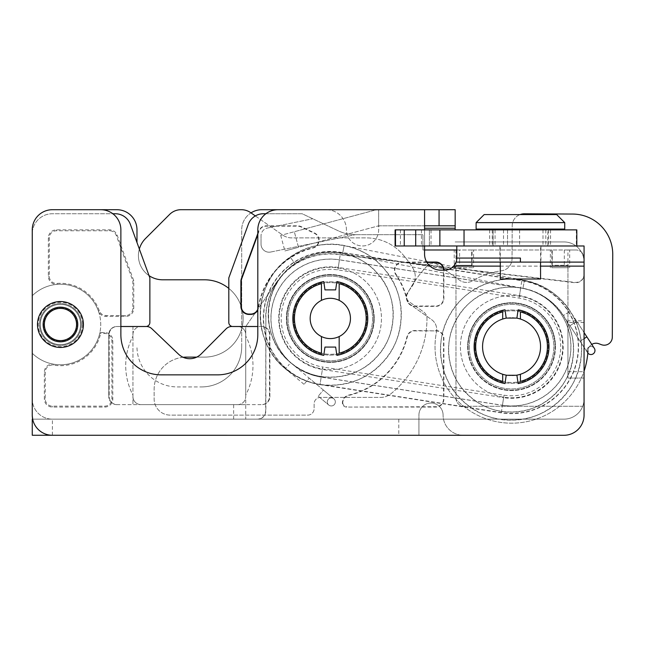 <?xml version="1.0" encoding="UTF-8"?>
<svg xmlns="http://www.w3.org/2000/svg" width="645" height="645" viewBox="0 0 645 645"><rect width="100%" height="100%" fill="white"/><g stroke="black" fill="none" stroke-linecap="round" stroke-linejoin="round"><path stroke-width="0.48" stroke-dasharray="3.23 2.42" d="M511.558 304.359A42.288 42.288 0 0 1 548.185 367.795A42.288 42.288 0 0 1 474.938 367.795A42.288 42.288 0 0 1 511.558 304.359A42.288 42.288 0 0 1 548.185 367.795A42.288 42.288 0 0 1 474.938 367.795A42.288 42.288 0 0 1 511.558 304.359A42.288 42.288 0 0 1 548.185 367.795A42.288 42.288 0 0 1 474.938 367.795A42.288 42.288 0 0 1 511.558 304.359A42.288 42.288 0 0 1 548.185 367.795A42.288 42.288 0 0 1 474.938 367.795A42.288 42.288 0 0 1 511.558 304.359M520.418 374.261A29.001 29.001 0 0 1 482.912 351.138A29.001 29.001 0 0 1 511.558 317.646A29.001 29.001 0 0 1 520.418 374.261L520.418 381.389A35.846 35.846 0 0 0 520.418 311.914L520.418 319.041M516.193 375.277A29.001 29.001 0 0 1 506.922 375.277M502.697 319.041L502.697 311.914A35.846 35.846 0 0 0 502.697 381.389L502.697 374.261M506.575 318.082A29.001 29.001 0 0 1 516.556 318.082M511.558 310.801A35.846 35.846 0 0 1 542.606 364.57A35.846 35.846 0 0 1 480.517 364.57A35.846 35.846 0 0 1 511.558 310.801A35.846 35.846 0 0 1 542.606 364.57A35.846 35.846 0 0 1 480.517 364.57A35.846 35.846 0 0 1 511.558 310.801M511.558 295.499A51.157 51.157 0 0 1 555.861 372.23A51.157 51.157 0 0 1 467.262 372.23A51.157 51.157 0 0 1 511.558 295.499A51.157 51.157 0 0 1 555.861 372.23A51.157 51.157 0 0 1 467.262 372.23A51.157 51.157 0 0 1 511.558 295.499M76.965 324.5A16.512 16.512 0 0 0 52.197 310.197A16.512 16.512 0 0 0 52.197 338.802A16.512 16.512 0 0 0 76.965 324.5A16.512 16.512 0 0 1 52.197 338.802A16.512 16.512 0 0 1 52.197 310.197A16.512 16.512 0 0 1 76.965 324.5M583.741 418.71A20.14 20.14 0 0 1 563.924 435.262L463.231 435.262A20.14 20.14 0 0 1 443.091 415.122A20.14 20.14 0 0 0 463.231 435.262L563.924 435.262A20.14 20.14 0 0 0 584.064 415.122L584.064 371.149A76.529 76.529 0 0 1 491.861 420.596A76.529 76.529 0 0 1 436.48 331.836A12.086 12.086 0 0 0 431.61 319.638L409.825 304.214A8.054 8.054 0 0 1 407.293 294.007A116.801 116.801 0 0 1 427.296 265.764A8.054 8.054 0 0 1 437.762 264.772L459.546 280.196A12.086 12.086 0 0 0 472.664 280.744A76.529 76.529 0 0 1 501.528 270.779A12.086 12.086 0 0 0 512.033 258.871L512.211 225.823A12.086 12.086 0 0 1 520.047 214.567M563.924 241.931A20.14 20.14 0 0 1 584.064 262.064A20.14 20.14 0 0 0 563.924 241.931L455.168 241.931L563.924 241.931M455.168 229.87L455.168 209.706L439.06 209.706M378.083 209.73A18.528 18.528 0 0 0 374.164 210.334A18.528 18.528 0 0 1 378.647 209.706L378.647 229.846A16.109 16.109 0 0 1 362.53 245.955A16.109 16.109 0 0 1 346.421 229.846A20.14 20.14 0 0 0 326.281 209.706L261.838 209.706A20.14 20.14 0 0 0 241.698 229.846A20.14 20.14 0 0 1 250.994 212.874M327.128 209.722A20.14 20.14 0 0 1 346.421 229.846A16.109 16.109 0 0 0 362.53 245.955A16.109 16.109 0 0 0 378.647 229.846L378.962 225.814A2.419 2.419 0 0 0 378.341 225.903A2.419 2.419 0 0 1 378.962 225.814L424.571 225.814M241.698 346.647L241.698 229.846L241.698 346.647A40.28 40.28 0 0 1 201.425 386.927A40.28 40.28 0 0 0 241.698 346.647M177.254 386.927L201.425 386.927L177.254 386.927A40.28 40.28 0 0 1 136.982 346.647A40.28 40.28 0 0 0 177.254 386.927M136.982 242.504L136.982 229.846A20.14 20.14 0 0 0 116.842 209.706L60.453 209.706M50.689 209.778A20.14 20.14 0 0 1 52.398 209.706A20.14 20.14 0 0 0 32.258 229.846L32.258 435.262L418.919 435.262L418.919 419.153L32.653 419.153M32.258 415.614L32.258 233.587M32.258 419.153L418.919 419.153L418.919 415.122A12.086 12.086 0 0 1 431.005 403.036A12.086 12.086 0 0 1 443.091 415.122A12.086 12.086 0 0 0 431.005 403.036A12.086 12.086 0 0 0 418.919 415.122L418.919 435.262L60.445 435.262M298.49 247.293L284.88 250.945L298.49 247.293L294.322 231.732L280.704 235.377L294.322 231.732L298.49 247.293L378.341 225.903L298.49 247.293M474.905 346.647A36.652 36.652 0 0 1 529.884 314.905A36.652 36.652 0 0 1 529.884 378.389A36.652 36.652 0 0 1 474.905 346.647A36.652 36.652 0 0 1 529.884 314.905A36.652 36.652 0 0 1 529.884 378.389A36.652 36.652 0 0 1 474.905 346.647M293.66 318.453A36.652 36.652 0 0 1 348.639 286.711A36.652 36.652 0 0 1 348.639 350.195A36.652 36.652 0 0 1 293.66 318.453A36.652 36.652 0 0 1 348.639 286.711A36.652 36.652 0 0 1 348.639 350.195A36.652 36.652 0 0 1 293.66 318.453M455.168 225.814L378.647 225.814L378.647 209.706A18.528 18.528 0 0 1 378.962 209.706M374.164 210.334L294.322 231.732L374.164 210.334M82.6 324.5A22.156 22.156 0 0 1 49.375 343.68A22.156 22.156 0 0 1 49.375 305.311A22.156 22.156 0 0 1 82.6 324.5M572.687 214.059A40.28 40.28 0 0 1 612.75 254.549L612.307 337.19A8.054 8.054 0 0 1 601.454 344.696L598.81 343.721A8.054 8.054 0 0 0 587.974 350.84A76.529 76.529 0 0 1 502.036 422.58A76.529 76.529 0 0 1 436.48 331.836A12.086 12.086 0 0 0 431.61 319.638L409.825 304.214A8.054 8.054 0 0 1 407.293 294.007A116.801 116.801 0 0 1 427.296 265.764A8.054 8.054 0 0 1 437.762 264.772L459.546 280.196A12.086 12.086 0 0 0 472.664 280.744A76.529 76.529 0 0 1 501.528 270.779A12.086 12.086 0 0 0 512.033 258.871L512.211 225.823A12.086 12.086 0 0 1 524.353 213.801L572.687 214.059M591.779 344.422A8.054 8.054 0 0 0 587.974 350.84M468.068 347.324A43.497 43.497 0 0 1 510.88 303.158A43.497 43.497 0 0 1 555.055 345.97A43.497 43.497 0 0 1 512.235 390.144A43.497 43.497 0 0 1 468.068 347.324M555.055 345.97A43.497 43.497 0 0 1 490.402 384.654A43.497 43.497 0 0 1 489.224 309.318A43.497 43.497 0 0 1 555.055 345.97M476.768 262.096L584.064 262.104L584.064 266.127L453.709 266.119A12.086 12.086 0 0 1 444.703 270.15L440.672 270.15A16.109 16.109 0 0 1 424.563 254.033L424.571 209.73L277.955 209.722A20.14 20.14 0 0 0 257.815 229.862L257.806 334.578A40.28 40.28 0 0 1 217.526 374.858L161.145 374.85A40.28 40.28 0 0 1 120.865 334.57L120.873 229.846A20.14 20.14 0 0 0 100.733 209.706L52.406 209.706A20.14 20.14 0 0 0 32.266 229.846L32.25 415.122A20.14 20.14 0 0 0 52.39 435.262L52.398 419.153A20.14 20.14 92.8 0 1 32.258 399.013L32.25 233.877A20.14 20.14 92.8 0 1 52.39 213.737L112.819 213.737M456.749 259.016L456.644 259.911M456.483 260.765L456.313 261.427M456.273 261.556L456.023 262.289M455.523 263.45L454.765 264.756M475.147 262.096L461.151 262.096M456.789 258.065L456.789 245.979L584.064 245.987M506.212 375.277L516.903 375.277L518.112 383.557A37.458 37.458 0 0 0 518.112 309.802L516.903 318.082L506.212 318.082L505.011 309.802A37.458 37.458 0 0 0 505.003 383.557L506.212 375.277M323.758 281.591A37.458 37.458 0 0 0 323.758 355.355L324.967 347.075L335.658 347.075L336.859 355.355A37.458 37.458 0 0 0 336.867 281.591L335.658 289.879L324.967 289.879L323.758 281.591M520.426 262.096L499.883 262.096L520.426 262.096M520.426 245.987L548.621 245.987L520.426 245.987M424.563 229.87L424.563 245.979M584.064 266.127L584.056 415.154A20.14 20.14 0 0 1 563.915 435.294L52.39 435.262M77.771 324.5A17.318 17.318 0 0 0 51.793 309.495A17.318 17.318 0 0 0 51.793 339.496A17.318 17.318 0 0 0 77.771 324.5M395.103 229.87L507.542 229.878L507.534 245.987L576.815 245.987L456.789 245.979M564.738 222.63L476.123 222.622M484.177 214.567L556.675 214.575M476.123 229.064L564.73 229.072M493.594 229.072L547.815 229.072L493.594 229.072M500.286 279.011L540.566 279.019M493.594 245.987L547.815 245.987L493.594 245.987M500.697 245.987L540.566 245.987L500.697 245.987M569.987 325.709L576.743 321.315L569.987 325.709L587.563 352.71L563.399 315.574L570.148 311.18L563.399 315.574C548.234 291.089 514.194 280.317 487.813 291.701C460.885 301.723 443.744 333.046 449.726 361.216C454.54 390.709 483.895 414.05 513.613 412.01C543.396 411.623 570.752 385.976 573.155 356.193C576.832 327.62 557.199 297.805 529.545 290C502.326 280.801 469.27 294.297 456.152 319.944C441.881 344.97 448.694 380.018 471.301 397.755C492.974 416.614 528.674 416.702 550.572 397.981C574.171 379.655 580.645 342.721 564.649 317.59C550.08 291.613 514.476 279.833 487.16 291.959C460.312 302.384 443.502 333.884 449.863 361.901C454.79 390.209 482.444 412.792 511.243 412.066C542.203 412.808 571.26 386.291 573.228 355.5C577.057 324.887 553.475 293.394 522.926 288.339L524.45 280.43L522.926 288.339L342.6 253.469L344.124 245.56L342.6 253.469C314.446 247.366 283.058 264.369 272.916 291.25C261.418 317.582 272.037 351.67 296.466 366.94C321.025 383.96 358.201 379.058 377.381 356.266C397.796 334.578 398.344 297.079 378.591 274.665C360.595 252.171 325.507 245.584 300.683 260.048C275.157 273.238 261.91 306.399 271.239 333.65C279.325 361.297 309.278 380.735 337.73 376.801C366.36 374.31 391.225 348.687 392.958 319.936C396.175 290.226 374.1 259.911 344.914 253.961C316.106 246.398 282.905 263.829 272.65 291.903C261.499 318.461 272.48 352.428 297.055 367.319C320.839 383.436 356.29 379.228 375.769 358.007C397.82 336.255 398.924 296.934 378.139 274.133C358.789 250.107 319.751 245.197 294.886 263.66L290.258 257.065L294.886 263.66C261.709 285.195 259.443 338.343 290.661 362.627L288.073 365.715L290.661 362.627L333.892 398.828A4.031 4.031 0 0 1 334.4 404.504A4.031 4.031 0 0 1 328.724 405.004A4.031 4.031 0 0 1 328.224 399.336A4.031 4.031 0 0 1 333.892 398.828A4.031 4.031 0 0 1 332.691 405.705A4.031 4.031 0 0 1 327.346 401.222A4.031 4.031 0 0 1 333.892 398.828L323.395 390.04L318.227 396.215L323.395 390.04L318.227 396.215L323.395 390.04L309.189 378.139L304.021 384.323L309.189 378.139M304.021 384.323L285.493 368.803L288.073 365.715M587.821 353.065A4.031 4.031 0 0 1 590.723 346.494A4.031 4.031 0 0 1 594.529 352.339A4.031 4.031 0 0 1 587.563 352.71A4.031 4.031 0 0 1 588.74 347.139A4.031 4.031 0 0 1 594.311 348.316L586.845 336.843L580.097 341.237L584.064 338.657M70.136 306.843A20.14 20.14 0 0 1 70.894 341.713A20.14 20.14 0 0 1 40.312 324.935A20.14 20.14 0 0 1 70.136 306.843A20.14 20.14 0 0 1 70.894 341.713A20.14 20.14 0 0 1 40.312 324.935A20.14 20.14 0 0 1 70.136 306.843M68.201 310.374A16.109 16.109 0 0 1 68.805 338.27A16.109 16.109 0 0 1 44.344 324.846A16.109 16.109 0 0 1 68.201 310.374A16.109 16.109 0 0 1 68.805 338.27A16.109 16.109 0 0 1 44.344 324.846A16.109 16.109 0 0 1 68.201 310.374A16.109 16.109 0 0 0 45.352 330.119A16.109 16.109 0 0 0 70.982 336.69A16.109 16.109 0 0 0 68.201 310.374M395.103 245.979L429.401 245.979L429.401 229.87L429.401 245.979L489.668 245.987L507.534 245.987L507.542 229.878L576.815 229.878L576.815 245.987M520.426 229.878L492.232 229.87L520.426 229.878M464.037 229.87L464.037 245.979M456.789 249.986L471.68 249.986L471.68 265.288L471.68 249.986L454.225 249.986L454.225 267.707L473.567 267.707L455.975 267.707L455.975 398.207A8.054 8.054 -87.2 0 0 464.029 406.261L582.709 406.261A20.14 20.14 -87.2 0 0 584.056 399.408M99.298 310.761A41.207 41.207 -87.2 0 0 57.018 283.437A7.127 7.127 92.8 0 1 49.294 276.334L49.294 237.9A7.127 7.127 92.8 0 1 56.421 230.773L109.585 230.773A7.127 7.127 92.8 0 1 116.285 235.465L132.83 280.914L132.83 308.391A7.127 7.127 92.8 0 1 125.702 315.518L106.014 315.518A7.127 7.127 92.8 0 1 99.298 310.761L98.427 311.075A40.28 40.28 -87.2 0 0 57.091 284.364A8.054 8.054 92.8 0 1 48.367 276.334L48.367 237.9A8.054 8.054 92.8 0 1 56.421 229.846L109.585 229.846A8.054 8.054 92.8 0 1 117.156 235.151L133.757 280.752L133.757 308.391A8.054 8.054 92.8 0 1 125.702 316.445L106.022 316.445A8.054 8.054 92.8 0 1 98.427 311.075A40.28 40.28 92.8 0 1 99.91 332.554L104.756 332.554A8.054 8.054 92.8 0 1 112.81 340.608L112.81 399.013A8.054 8.054 92.8 0 1 104.756 407.068L52.39 407.068A8.054 8.054 92.8 0 1 44.336 399.013L44.336 372.157A8.054 8.054 92.8 0 1 53.737 364.215A40.28 40.28 -87.2 0 0 99.91 332.554L100.66 333.481L104.756 333.481A7.127 7.127 92.8 0 1 111.883 340.608L111.883 399.013A7.127 7.127 92.8 0 1 104.756 406.14L52.39 406.14A7.127 7.127 92.8 0 1 45.263 399.013L45.263 372.157A7.127 7.127 92.8 0 1 53.583 365.126A41.207 41.207 -87.2 0 0 100.66 333.481M257.815 234.57L259.032 231.241A7.708 7.708 92.8 0 1 266.272 226.169L297.595 226.169A7.708 7.708 92.8 0 1 300.884 226.911L314.349 233.272A7.708 7.708 92.8 0 1 312.898 247.72A72.853 72.853 -87.2 0 0 258.282 307.528A7.708 7.708 92.8 0 1 257.815 309.253M257.815 233.538L258.701 231.12A8.054 8.054 92.8 0 1 266.272 225.823L297.595 225.814A8.054 8.054 92.8 0 1 301.038 226.589L314.494 232.958A8.054 8.054 92.8 0 1 312.978 248.059A72.498 72.498 -87.2 0 0 258.629 307.584A8.054 8.054 92.8 0 1 257.815 310.092M233.643 419.153L245.729 419.153L245.729 395.079A63.637 63.637 -87.2 0 0 245.729 336.085A63.637 63.637 92.8 0 1 245.729 395.079L245.729 404.649L233.643 404.649L233.643 419.153L52.39 419.153A20.14 20.14 92.8 0 1 32.258 399.013L32.258 345.285M426.708 262.072L402.496 262.072A8.054 8.054 -87.2 0 0 395.796 274.609A78.819 78.819 92.8 0 1 406.979 300.183A8.054 8.054 -87.2 0 0 414.816 306.375L435.835 306.375A8.054 8.054 -87.2 0 0 443.889 298.321L443.889 270.15M426.917 262.418L402.496 262.418A7.708 7.708 -87.2 0 0 396.094 274.407A79.166 79.166 92.8 0 1 407.317 300.102A7.708 7.708 -87.2 0 0 414.816 306.02L435.835 306.02A7.708 7.708 -87.2 0 0 443.542 298.321L443.542 270.15M133.757 280.752L132.83 280.914M32.258 233.305A20.14 20.14 92.8 0 1 52.39 213.737L115.229 213.737A16.109 16.109 92.8 0 1 130.363 224.339L149.866 277.914L149.866 322.484A4.031 4.031 92.8 0 1 145.834 326.515L116.834 326.515A8.054 8.054 -87.2 0 0 108.779 334.57A8.054 8.054 92.8 0 1 116.834 326.515L120.865 326.515M564.319 265.288L552.241 265.288L552.241 249.986L564.319 249.986L564.319 265.288L567.947 265.288L567.947 249.986L552.241 249.986L552.241 265.288L567.947 265.288L567.947 320.823L584.056 320.823L584.056 258.04A8.054 8.054 -87.2 0 0 576.001 249.986A8.054 8.054 92.8 0 1 584.056 258.04L584.056 399.013A20.14 20.14 92.8 0 1 563.924 419.153L257.806 419.153C262.692 418.661 265.377 415.977 265.869 411.099L265.869 318.461A64.444 64.444 92.8 0 1 337.94 254.469L575.05 282.744C580.419 282.744 583.419 280.075 584.056 274.746L584.056 274.415C583.419 279.745 580.419 282.413 575.05 282.413L337.98 254.146A64.766 64.766 92.8 0 0 277.165 281.438L245.729 326.515L232.837 326.515A4.031 4.031 92.8 0 1 228.806 322.484L228.806 277.914L248.309 224.339A16.109 16.109 92.8 0 1 263.45 213.737L302.118 213.737L338.246 230.813A40.28 40.28 -87.2 0 0 355.459 234.675L422.951 234.675L422.951 249.986L454.225 249.986M265.893 213.737L302.118 213.737L338.246 230.813A40.28 40.28 -87.2 0 0 355.459 234.675L422.951 234.675L422.951 249.986L424.563 249.986M374.213 318.461A43.9 43.9 -87.2 0 0 308.358 280.438A43.9 43.9 -87.2 0 0 308.358 356.475A43.9 43.9 -87.2 0 0 374.213 318.461A43.9 43.9 92.8 0 1 308.358 356.475A43.9 43.9 92.8 0 1 308.358 280.438A43.9 43.9 92.8 0 1 374.213 318.461M584.056 378.067L567.947 378.067L584.056 378.067L567.947 378.067L567.947 320.823M584.056 320.823L584.056 345.301M455.975 249.986L455.975 265.288L471.68 265.288L459.603 265.288L459.603 262.096M459.603 262.08L459.603 249.986M435.835 330.538A8.054 8.054 92.8 0 1 443.889 338.593L443.897 399.013A8.054 8.054 92.8 0 1 435.835 407.068L346.421 407.068C343.978 406.826 342.64 405.479 342.39 403.044L342.39 402.964A8.054 8.054 92.8 0 1 348.582 395.127A78.819 78.819 -87.2 0 0 406.979 336.73A8.054 8.054 92.8 0 1 414.816 330.538L435.835 330.893A7.708 7.708 92.8 0 1 443.542 338.593L443.542 399.013A7.708 7.708 92.8 0 1 435.835 406.713L346.421 407.068M342.39 402.964L342.745 402.803A7.708 7.708 92.8 0 1 348.663 395.466A79.166 79.166 -87.2 0 0 407.317 336.811A7.708 7.708 92.8 0 1 414.816 330.893L435.835 330.893M245.729 419.153L257.589 419.153C262.475 418.661 265.159 415.977 265.651 411.099L265.869 318.461M459.603 265.288L455.975 265.288L455.975 398.207A8.054 8.054 92.8 0 0 464.029 406.261L582.709 406.261A20.14 20.14 92.8 0 1 563.924 419.153L52.39 419.153M277.165 281.413L245.729 326.515L245.729 336.085L245.729 326.515L257.815 326.515M277.165 281.623A64.661 64.661 -87.2 0 0 265.643 318.461M269.892 396.594L269.892 334.57A8.054 8.054 -87.2 0 0 261.838 326.515A8.054 8.054 92.8 0 1 269.892 334.57L269.892 396.594A8.054 8.054 92.8 0 1 261.838 404.649A8.054 8.054 -87.2 0 0 269.892 396.594M245.729 404.649L233.643 404.649M555.466 346.647A43.9 43.9 92.8 0 1 511.558 390.556A43.9 43.9 92.8 0 1 467.657 346.647A43.9 43.9 92.8 0 1 511.558 302.747A43.9 43.9 92.8 0 1 555.466 346.647M342.745 402.803C343.043 405.181 344.382 406.487 346.768 406.713M567.947 378.067L567.947 267.707L551.838 267.707L551.838 249.986L472.084 249.986L472.084 267.707M472.084 249.986L473.567 249.986L473.567 267.707M467.657 346.647A43.9 43.9 -87.2 0 0 533.512 384.67A43.9 43.9 -87.2 0 0 533.512 308.632A43.9 43.9 -87.2 0 0 467.657 346.647M567.947 265.288L567.947 267.707L569.696 267.707L551.838 267.707M270.707 252.034A8.054 8.054 92.8 0 1 261.031 244.141A8.054 8.054 -87.2 0 0 270.707 252.034L355.459 234.675L270.707 252.034M564.319 249.986L576.001 249.986L569.696 249.986L569.696 267.707M455.975 265.288L455.975 267.707L454.225 267.707M267.473 228.024L312.736 218.76L267.473 228.024A8.054 8.054 -87.2 0 0 261.031 235.917A8.054 8.054 92.8 0 1 267.473 228.024M551.838 249.986L550.362 249.986L550.362 267.707M473.567 249.986L550.362 249.986M132.951 395.079L132.951 404.649L132.951 395.079A63.637 63.637 92.8 0 1 132.951 336.085A63.637 63.637 -87.2 0 0 132.951 395.079M116.842 404.649A8.054 8.054 92.8 0 1 108.779 396.594A8.054 8.054 -87.2 0 0 116.842 404.649M108.779 334.57L108.779 396.594L108.779 334.57M81.399 324.5A20.946 20.946 -87.2 0 0 49.979 306.359A20.946 20.946 -87.2 0 0 49.979 342.632A20.946 20.946 -87.2 0 0 81.399 324.5A20.946 20.946 -87.2 0 0 49.979 306.359A20.946 20.946 -87.2 0 0 49.979 342.632A20.946 20.946 -87.2 0 0 81.399 324.5M567.947 249.986L569.696 249.986M261.031 244.141L261.031 235.917L261.031 244.141M132.951 326.515L132.951 336.085L132.951 326.515M53.583 365.126L53.737 364.215A40.28 40.28 92.8 0 1 32.258 353.267A40.28 40.28 92.8 0 0 89.026 352.888A40.28 40.28 92.8 0 0 89.026 296.111A40.28 40.28 92.8 0 0 32.258 295.733A40.28 40.28 92.8 0 1 57.091 284.364L57.018 283.437M231.813 326.491A8.054 8.054 -87.2 0 0 226.097 328.869L201.167 353.96A16.109 16.109 -87.2 0 1 178.617 354.258L151.841 328.724A8.054 8.054 -87.2 0 0 146.286 326.491L117.237 326.491A8.054 8.054 -87.2 0 0 109.182 334.545L109.182 396.578A8.054 8.054 -87.2 0 0 117.245 404.633L261.435 404.633A8.054 8.054 -87.2 0 0 269.489 396.578L269.489 334.545A8.054 8.054 -87.2 0 0 261.435 326.491L237.674 326.491A8.054 8.054 92.8 0 1 245.729 334.545A8.054 8.054 -87.2 0 0 237.674 326.491L231.813 326.491M120.865 326.491L117.237 326.491A8.054 8.054 -87.2 0 0 109.182 334.545L109.182 396.578A8.054 8.054 -87.2 0 0 117.245 404.633L141.005 404.633A8.054 8.054 92.8 0 1 132.951 396.578A8.054 8.054 -87.2 0 0 141.005 404.633L237.674 404.633A8.054 8.054 -87.2 0 0 245.729 396.578A8.054 8.054 92.8 0 1 237.674 404.633L261.435 404.633A8.054 8.054 -87.2 0 0 269.489 396.578L269.489 334.545A8.054 8.054 -87.2 0 0 261.435 326.491L257.815 326.491M245.729 334.545L245.729 396.578L245.729 334.545M132.951 396.578L132.951 334.545A8.054 8.054 92.8 0 1 141.005 326.491A8.054 8.054 -87.2 0 0 132.951 334.545L132.951 396.578M321.452 336.537L321.444 353.194A35.846 35.846 0 0 1 321.452 283.719L321.452 300.368A20.14 20.14 0 0 0 316.679 333.28A20.14 20.14 0 0 0 349.074 325.773A20.14 20.14 0 0 0 321.452 300.368M330.313 282.607A35.846 35.846 0 0 0 299.264 336.376A35.846 35.846 0 0 0 361.353 336.384A35.846 35.846 0 0 0 330.313 282.607A35.846 35.846 0 0 0 299.264 336.376A35.846 35.846 0 0 0 361.353 336.384A35.846 35.846 0 0 0 330.313 282.607M330.313 267.304A51.157 51.157 0 0 0 286.009 344.027A51.157 51.157 0 0 0 374.608 344.035A51.157 51.157 0 0 0 330.313 267.304A51.157 51.157 0 0 0 286.009 344.027A51.157 51.157 0 0 0 374.608 344.035A51.157 51.157 0 0 0 330.313 267.304M330.313 276.165A42.288 42.288 0 0 0 293.685 339.601A42.288 42.288 0 0 0 366.932 339.601A42.288 42.288 0 0 0 330.313 276.165A42.288 42.288 0 0 0 293.685 339.601A42.288 42.288 0 0 0 366.932 339.601A42.288 42.288 0 0 0 330.313 276.165A42.288 42.288 0 0 0 293.685 339.601A42.288 42.288 0 0 0 366.932 339.601A42.288 42.288 0 0 0 330.313 276.165A42.288 42.288 0 0 0 293.685 339.601A42.288 42.288 0 0 0 366.932 339.601A42.288 42.288 0 0 0 330.313 276.165M339.173 300.368L339.173 283.719A35.846 35.846 0 0 1 339.173 353.194L339.173 336.545M183.107 357.29A32.226 32.226 0 0 0 154.139 389.346L154.139 399.013A16.109 16.109 0 0 0 170.248 415.122L307.681 415.122A6.442 6.442 0 0 0 314.123 408.68L314.123 403.843A6.442 6.442 0 0 1 320.565 397.401L380.719 397.401A16.109 16.109 0 0 0 390.806 393.853A96.669 96.669 0 0 0 426.974 318.453A8.054 8.054 0 0 0 423.539 311.858L409.107 301.747A6.442 6.442 0 0 1 407.519 292.766L412.349 285.864A16.109 16.109 0 0 0 412.921 268.264A96.669 96.669 0 0 0 402.359 254.009A48.335 48.335 0 0 0 366.336 237.9L291.806 237.9A16.109 16.109 0 0 1 282.566 234.99L250.623 212.616A16.109 16.109 0 0 0 241.383 209.706L181.011 209.706A16.109 16.109 0 0 0 169.619 214.422L145.504 238.537A24.163 24.163 0 0 0 162.596 279.793L204.481 279.793A38.668 38.668 0 0 1 243.149 318.453A38.668 38.668 0 0 1 204.481 357.12L186.357 357.12A32.226 32.226 0 0 0 154.139 389.346L154.139 399.013A16.109 16.109 0 0 0 170.248 415.122L307.681 415.122A6.442 6.442 0 0 0 314.123 408.68L314.123 403.843A6.442 6.442 0 0 1 320.565 397.401L380.719 397.401A16.109 16.109 0 0 0 390.806 393.853A96.669 96.669 0 0 0 426.974 318.453A8.054 8.054 0 0 0 423.539 311.858L409.107 301.747A6.442 6.442 0 0 1 407.519 292.766L412.349 285.864A16.109 16.109 0 0 0 412.921 268.264A96.669 96.669 0 0 0 402.359 254.009A48.335 48.335 0 0 0 366.336 237.9L291.806 237.9A16.109 16.109 0 0 1 282.566 234.99L255.339 215.922M330.313 274.955A43.497 43.497 0 0 0 292.637 340.205A43.497 43.497 0 0 0 367.981 340.205A43.497 43.497 0 0 0 330.313 274.955A43.497 43.497 0 0 0 286.807 318.453A43.497 43.497 0 0 0 330.313 361.958A43.497 43.497 0 0 0 373.81 318.453A43.497 43.497 0 0 0 330.313 274.955M228.806 288.404A38.668 38.668 0 0 1 204.481 357.12L196.725 357.12M139.352 249.018A24.163 24.163 0 0 0 149.035 275.625M455.168 228.233L424.563 228.233M320.057 384.38L501.31 412.574A66.717 66.717 0 0 0 577.485 356.903A66.717 66.717 0 0 0 521.813 280.728L340.568 252.534A66.717 66.717 0 0 0 264.394 308.205A66.717 66.717 0 0 0 320.057 384.38L322.758 367.013A49.141 49.141 0 0 1 281.76 310.906A49.141 49.141 0 0 1 337.867 269.9L519.112 298.095A49.141 49.141 0 0 1 560.118 354.202A49.141 49.141 0 0 1 504.011 395.208L322.758 367.013M501.31 412.574L502.431 405.334L321.186 377.14A59.388 59.388 0 0 1 271.626 309.326A59.388 59.388 0 0 1 339.439 259.774L520.692 287.968L521.813 280.728M337.867 269.9L340.568 252.534M398.779 419.153L398.779 435.262M501.262 412.84L320.017 384.646L321.194 377.051L502.447 405.245A59.3 59.3 0 0 0 570.156 355.766A59.3 59.3 0 0 0 520.676 288.049L521.853 280.462A66.991 66.991 0 0 1 577.751 356.943A66.991 66.991 0 0 1 501.262 412.84L503.624 397.659A51.616 51.616 0 0 0 562.569 354.581A51.616 51.616 0 0 0 519.491 295.644L338.246 267.449A51.616 51.616 0 0 0 279.309 310.519A51.616 51.616 0 0 0 322.379 369.464L503.624 397.659M320.017 384.646A66.991 66.991 0 0 1 264.119 308.157A66.991 66.991 0 0 1 340.608 252.268L521.853 280.462M519.491 295.644L520.676 288.049L339.423 259.854L340.608 252.268M338.246 267.449L339.423 259.854A59.3 59.3 0 0 0 271.714 309.342A59.3 59.3 0 0 0 321.194 377.051L322.379 369.464M504.011 395.208L502.431 405.334A59.388 59.388 0 0 0 570.245 355.782A59.388 59.388 0 0 0 520.692 287.968L519.112 298.095M500.286 266.127L540.566 266.127M542.985 229.878L542.985 245.987M550.556 229.878L550.556 245.987M576.332 229.878L576.332 245.987M519.62 229.878L519.62 245.987M400.408 229.87L400.408 245.979M431.029 229.87L431.029 245.979M489.668 229.87L489.668 245.987M493.151 229.87L493.151 245.987M421.451 229.87L421.451 245.979M503.511 229.878L503.511 245.987M44.336 399.013L45.263 399.013M52.39 407.068L52.39 406.14M48.367 276.334L49.294 276.334M117.156 235.151L116.285 235.465M56.421 229.846L56.421 230.773M109.585 229.846L109.585 230.773M106.022 316.445L106.014 315.518M48.367 237.9L49.294 237.9M567.947 371.697L584.056 371.697M584.056 322.508L567.947 322.508M125.702 316.445L125.702 315.518M133.757 308.391L132.83 308.391M104.756 407.068L104.756 406.14M104.756 332.554L104.756 333.481M112.81 399.013L111.883 399.013M44.336 372.157L45.263 372.157M112.81 340.608L111.883 340.608M280.704 235.377L284.88 250.945M499.883 245.987L499.883 262.096M540.97 245.987L540.97 262.096M547.815 245.987L547.815 229.878M493.038 245.987L493.038 229.87M540.566 262.096L540.566 245.987M500.286 262.12L500.286 245.987M576.743 321.315L586.845 336.843M318.227 396.215L328.724 405.004L318.227 396.215M285.493 368.803C250.236 341.382 252.8 281.381 290.258 257.065C318.332 236.215 362.401 241.762 384.259 268.884C407.721 294.628 406.471 339.028 381.582 363.587C359.588 387.548 319.557 392.297 292.701 374.1C264.966 357.29 252.566 318.936 265.159 288.952C276.729 257.258 314.22 237.578 346.744 246.116C379.695 252.84 404.617 287.065 400.988 320.605C399.029 353.065 370.948 381.993 338.633 384.807C306.504 389.249 272.698 367.295 263.563 336.085C253.025 305.319 267.989 267.885 296.805 252.985C324.83 236.65 364.441 244.092 384.767 269.489C407.068 294.805 406.447 337.133 383.396 361.627C361.748 387.355 319.775 392.894 292.04 373.673C264.466 356.435 252.477 317.953 265.45 288.218C276.899 257.871 312.341 238.666 344.124 245.56L524.45 280.43C558.949 286.138 585.571 321.694 581.242 356.258C579.025 391.015 546.218 420.959 511.267 420.121C478.751 420.943 447.533 395.441 441.962 363.49C434.778 331.853 453.766 296.289 484.081 284.518C514.912 270.827 555.111 284.123 571.567 313.454C589.619 341.826 582.314 383.525 555.668 404.222C530.948 425.361 490.643 425.257 466.166 403.964C440.648 383.936 432.956 344.365 449.065 316.115C463.876 287.162 501.197 271.924 531.932 282.3C563.149 291.113 585.313 324.782 581.169 357.04C578.452 390.668 547.565 419.629 513.936 420.056C480.388 422.362 447.251 396.006 441.809 362.716C435.053 330.901 454.411 295.539 484.806 284.219C514.597 271.376 553.031 283.534 570.148 311.18L584.064 332.562M492.232 229.87L492.232 245.987M548.621 229.878L548.621 245.987M495.054 229.87L495.054 245.987M545.799 229.878L545.799 245.987"/><path stroke-width="0.97" d="M516.556 318.082A29.001 29.001 0 0 1 520.418 319.041L520.418 311.914A35.846 35.846 0 0 1 520.418 381.389L520.418 374.261A29.001 29.001 0 0 1 516.193 375.277M506.922 375.277A29.001 29.001 0 0 1 502.697 374.261L502.697 381.389A35.846 35.846 0 0 1 502.697 311.914L502.697 319.041A29.001 29.001 0 0 1 506.575 318.082M520.418 374.261A29.001 29.001 0 0 0 520.418 319.041M502.697 319.041A29.001 29.001 0 0 0 502.697 374.261M587.974 350.84A76.529 76.529 0 0 1 584.056 371.157L584.064 415.122A20.14 20.14 0 0 1 583.741 418.71M424.571 225.814L455.168 225.814L455.168 229.87M250.994 212.874A20.14 20.14 0 0 1 261.838 209.706L326.281 209.706A20.14 20.14 0 0 1 327.128 209.722M60.453 209.706L116.842 209.706A20.14 20.14 0 0 1 136.982 229.846L136.982 242.504M32.258 233.587L32.258 229.846A20.14 20.14 0 0 1 50.689 209.778M32.653 419.153L32.258 415.614M378.962 209.706L439.06 209.706L378.962 209.706A18.528 18.528 0 0 0 378.083 209.73M60.445 435.262L52.398 435.262A20.14 20.14 0 0 1 32.25 415.122L32.266 229.846A20.14 20.14 0 0 1 52.406 209.706L100.733 209.706A20.14 20.14 0 0 1 120.873 229.846L120.865 334.57A40.28 40.28 0 0 0 161.145 374.85L217.526 374.858A40.28 40.28 0 0 0 257.806 334.578L257.815 229.862A20.14 20.14 0 0 1 277.955 209.722L424.571 209.73L424.563 229.87M32.258 419.153L32.258 435.262L563.915 435.294A20.14 20.14 0 0 0 584.056 415.154L584.064 245.987L584.064 262.104L520.322 262.096A75.723 75.723 0 0 0 520.426 258.073L456.789 258.065L456.749 259.016M455.168 225.814L455.168 209.706L439.06 209.706L439.06 225.814M520.047 214.567A12.086 12.086 0 0 1 524.353 213.801L572.687 214.059A40.28 40.28 0 0 1 612.75 254.549L612.307 337.19A8.054 8.054 0 0 1 601.454 344.696L598.81 343.721A8.054 8.054 0 0 0 591.779 344.422M424.563 245.979L424.563 254.033A16.109 16.109 0 0 0 440.672 270.15L444.703 270.15A12.086 12.086 0 0 0 453.709 266.119L456.096 262.096L520.322 262.096M456.644 259.911L456.483 260.765M456.023 262.289L455.523 263.45M454.765 264.756L453.709 266.119L500.286 266.127M476.768 262.096L475.147 262.096M461.151 262.096L457.394 262.096M457.2 262.096L456.096 262.096A12.086 12.086 0 0 0 456.789 258.065A12.086 12.086 0 0 1 456.096 262.096M506.212 375.277L516.903 375.277L518.112 383.557A37.458 37.458 0 0 0 518.112 309.802L516.903 318.082L506.212 318.082L505.011 309.802A37.458 37.458 0 0 0 505.003 383.557L506.212 375.277M323.758 281.591A37.458 37.458 0 0 0 323.758 355.355L324.967 347.075L335.658 347.075L336.859 355.355A37.458 37.458 0 0 0 336.867 281.591L335.658 289.879L324.967 289.879L323.758 281.591M584.064 245.987L395.103 245.979L395.103 229.87L395.514 229.87L395.514 245.979M456.789 245.979L456.789 258.065M77.771 324.5A17.318 17.318 0 0 1 51.793 339.496A17.318 17.318 0 0 1 51.793 309.495A17.318 17.318 0 0 1 77.771 324.5M83.407 324.5A22.962 22.962 0 0 0 48.972 304.617A22.962 22.962 0 0 0 48.972 344.382A22.962 22.962 0 0 0 83.407 324.5M476.123 222.622L564.738 222.63L556.675 214.575L484.177 214.567L476.123 222.622L476.123 229.064L564.73 229.072L564.738 222.63M540.566 262.096L540.566 279.019L500.286 279.011L500.286 262.12M584.064 338.657L586.845 336.843L594.319 348.316A4.031 4.031 0 0 1 593.319 353.766A4.031 4.031 0 0 1 587.821 353.065M60.453 340.608A16.109 16.109 0 0 1 44.844 320.5A16.109 16.109 0 0 1 68.201 310.374A16.109 16.109 0 0 1 60.453 340.608M576.815 245.987L576.815 229.878L395.514 229.87M464.037 229.87L464.037 245.979M257.815 309.253A7.708 7.708 92.8 0 1 250.663 314.075L248.946 314.075A7.708 7.708 92.8 0 1 241.246 306.375L241.246 281.462A7.708 7.708 92.8 0 1 241.706 278.825L257.815 234.57M112.819 213.737L115.229 213.737A16.109 16.109 92.8 0 1 130.363 224.339L149.866 277.914L149.866 322.484A4.031 4.031 -87.2 0 1 145.834 326.515L120.865 326.515M424.563 249.986L456.789 249.986M257.815 310.092A8.054 8.054 92.8 0 1 250.663 314.429L248.946 314.429A8.054 8.054 92.8 0 1 240.891 306.375L240.891 281.462A8.054 8.054 92.8 0 1 241.375 278.704L257.815 233.538M257.815 326.515L232.837 326.515A4.031 4.031 -87.2 0 1 228.806 322.484L228.806 277.914L248.309 224.339A16.109 16.109 92.8 0 1 263.45 213.737L265.893 213.737M584.056 345.301L584.056 399.013A20.14 20.14 -87.2 0 1 584.056 399.408M435.835 262.064L435.835 262.418A7.708 7.708 -87.2 0 1 443.542 270.126L443.889 270.126A8.054 8.054 -87.2 0 0 435.835 262.064L426.708 262.072M32.258 345.285L32.25 233.877A20.14 20.14 92.8 0 1 32.258 233.305M435.835 262.418L426.917 262.418M120.865 326.491L146.286 326.491A8.054 8.054 92.8 0 1 151.841 328.724L178.617 354.258A16.109 16.109 92.8 0 0 201.167 353.96L226.097 328.869A8.054 8.054 92.8 0 1 231.813 326.491L257.815 326.491M321.452 336.537L321.444 353.194A35.846 35.846 0 0 1 321.452 283.719L321.452 300.368A20.14 20.14 0 0 0 321.452 336.537A20.14 20.14 0 0 0 350.453 318.461A20.14 20.14 0 0 0 321.452 300.368M339.173 300.368L339.173 283.719A35.846 35.846 0 0 1 339.173 353.194L339.173 336.545M196.725 357.12L186.357 357.12A32.226 32.226 0 0 0 183.107 357.29M255.339 215.922L250.623 212.616A16.109 16.109 0 0 0 241.383 209.706L181.011 209.706A16.109 16.109 0 0 0 169.619 214.422L145.504 238.537A24.163 24.163 0 0 0 139.352 249.018M149.035 275.625A24.163 24.163 0 0 0 162.596 279.793L204.481 279.793A38.668 38.668 0 0 1 228.806 288.404M424.563 228.233L455.168 228.233M540.566 266.127L584.064 266.127M520.426 258.073L520.426 262.096M415.703 229.87L415.703 245.979M404.238 229.87L404.238 245.979M439.874 229.87L439.874 245.979M547.815 229.878L547.815 229.072M493.038 229.87L493.038 229.072M586.845 336.843L584.064 332.562"/></g></svg>
